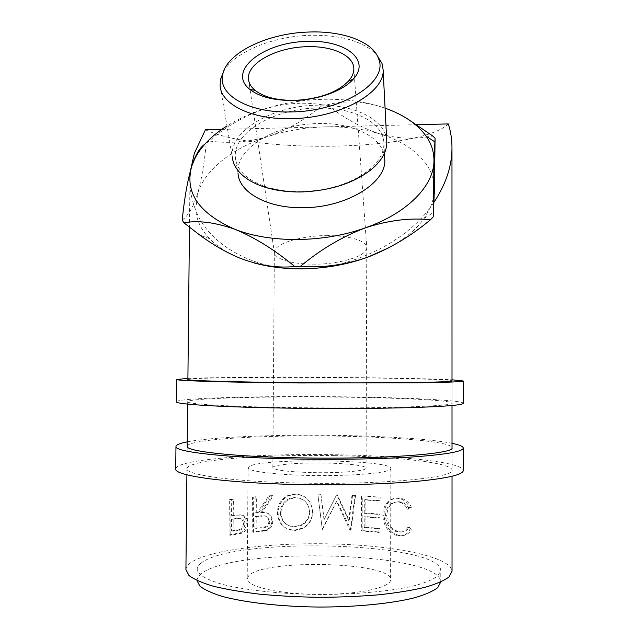 <?xml version="1.0" encoding="UTF-8"?>
<svg xmlns="http://www.w3.org/2000/svg" width="639" height="639" viewBox="0 0 639 639"><rect width="100%" height="100%" fill="white"/><g stroke="black" fill="none" stroke-linecap="round" stroke-linejoin="round"><path stroke-width="0.48" stroke-dasharray="3.19 2.4" d="M187.243 441.861C213.043 436.884 276.36 434.464 335.603 435.383C384.263 436.086 430.95 439.009 452.021 443.314M175.725 468.786C176.867 459.193 259.809 453.251 335.515 454.752C400.996 455.759 463.075 462.253 463.275 470.488M334.413 455.631C395.094 456.573 451.941 462.596 452.021 470.112C455.743 477.621 381.842 484.961 300.202 483.044C233.259 481.734 185.486 474.873 186.963 468.722C186.756 459.864 263.651 454.209 334.413 455.631M186.963 468.722L187.195 446.349C186.963 439.297 263.795 434.871 334.501 436.078C395.142 436.892 451.941 441.757 452.021 447.739L452.021 470.112M187.898 378.408C213.594 377.322 276.751 376.994 335.858 377.449C384.414 377.809 430.998 378.695 452.013 379.806M176.452 401.715C177.522 397.961 260.233 395.9 335.771 396.731C401.108 397.33 463.035 400.07 463.235 403.297M334.676 397.067C395.229 397.634 451.933 400.174 452.013 403.113C455.719 406.069 382.042 408.704 300.642 407.698C233.898 406.971 186.221 404.136 187.658 401.731C187.387 398.257 264.075 396.292 334.676 397.067M187.89 379.446C188.617 377.777 264.69 377.042 334.764 377.609C395.269 378.048 451.933 379.43 452.013 380.86L452.013 403.113M253.491 262.757L240.072 258.212C227.3 253.012 217.14 246.502 209.592 238.69C201.261 229.896 196.652 220.415 195.766 210.231C191.868 200.622 189.927 190.63 189.951 180.262L190.614 170.014M223.522 71.664C234.497 51.887 272.526 36.399 309.508 35.321C340.244 34.65 362.569 40.992 376.491 54.347M301.352 191.62C281.767 191.732 265.624 188.201 252.924 181.029C242.165 174.591 236.334 166.827 235.416 157.753C232.46 132.752 274.259 108.598 316.497 108.095C352.081 106.785 383.656 122.081 383.903 143.344C384.087 152.537 379.215 161.363 369.286 169.822C352.065 183.297 329.42 190.566 301.352 191.62M386.739 140.748C385.493 119.126 352.992 103.877 316.617 105.203C272.701 105.747 229.169 130.819 232.253 156.843L220.104 85.642M248.579 575.915L247.197 578.91C246.702 586.466 277.965 593.943 316.688 594.374C355.404 594.893 388.895 588.168 390.461 580.595L390.589 579.661C391.819 561.753 262.773 558.654 248.579 575.915M249.45 466.294L248.084 467.772C247.62 471.486 278.764 475.256 317.303 475.568C355.843 475.927 389.159 472.7 390.717 468.97L390.844 468.515C392.058 459.689 263.508 457.82 249.45 466.294M313.206 472.62C340.747 473.235 367.034 470.847 366.067 468.091C366.283 465.631 347.32 463.411 325.163 463.043C298.98 462.492 272.31 464.673 272.845 467.596C274.626 470.208 288.077 471.886 313.206 472.62M326.273 235.687C338.766 235.232 365.66 237.972 366.778 247.62L366.778 247.668C366.299 258.763 328.837 264.881 314.324 264.131C300.961 264.586 275.105 261.359 274.347 252.253L274.347 252.165C275.401 240.639 312.83 235.056 326.273 235.687M384.694 158.16C383.44 137.249 352.616 122.361 318.07 123.551C276.304 123.95 235.04 148.224 238.051 173.433L235.416 157.753M200.75 563.398C232.021 536.528 439.928 541.808 440.79 570.659L437.755 576.074C433.09 579.453 425.574 582.608 415.206 585.54C392.29 591.123 356.386 594.558 318.358 594.47C280.337 594.046 244.641 590.14 222.029 584.262C211.821 581.194 204.456 577.944 199.943 574.517L197.155 569.381C197.139 567.32 198.338 565.331 200.75 563.398M197.155 569.381L197.044 580.563C197.06 578.423 198.258 576.346 200.638 574.341C231.941 546.01 439.92 551.513 440.782 581.921L440.79 570.659M411.396 529.827L409.375 527.327C406.915 530.881 403.64 532.351 399.543 531.728L398.081 531.424C391.172 529.076 387.386 523.668 386.731 515.202C387.697 505.952 392.042 501.487 399.774 501.799L401.835 502.246C404.958 503.308 407.482 505.569 409.407 509.019L411.428 507.206C409.248 502.853 406.26 500.033 402.458 498.755L399.798 498.18C395.166 497.541 391.188 499.163 387.865 503.053C385.285 506.407 384.007 510.449 384.023 515.162C384.774 525.41 389.343 532.015 397.746 534.979L399.694 535.386C404.695 536.169 408.601 534.316 411.396 529.827L409.615 530.09L407.634 527.59C405.23 531.161 402.019 532.638 398.009 532.031L396.611 531.736C389.822 529.419 386.1 524.004 385.453 515.497C386.395 506.232 390.661 501.751 398.233 502.046L400.222 502.478C403.297 503.532 405.773 505.792 407.666 509.259L409.655 507.43C407.506 503.053 404.559 500.233 400.813 498.971L398.257 498.42C393.72 497.789 389.822 499.426 386.563 503.324C384.039 506.695 382.785 510.737 382.793 515.473C383.528 525.753 388.025 532.359 396.276 535.298L398.153 535.69C403.057 536.464 406.875 534.595 409.615 530.09M380.061 528.477L365.069 527.191L365.101 516.52L380.093 517.726L380.101 514.139L365.109 512.965L365.157 499.634L380.141 500.72L380.149 497.142L362.257 495.912L362.145 530.546L380.053 532.063L380.061 528.477L378.911 528.82L378.903 532.407L380.053 532.063M336.553 494.882L324.029 519.803L336.553 494.882L337.24 494.898L349.277 520.106L352.56 495.425L355.54 495.56L351.011 529.875L336.849 501.056L322.671 529.004L322.232 529.004L320.187 512.734L322.232 529.004M324.117 519.427L320.986 494.626L317.902 494.61L320.187 512.734M294.419 530.146L302.854 528.006C309.116 524.355 312.351 518.948 312.567 511.791C311.584 500.728 305.698 494.77 294.914 493.931L288.133 495.385C281.272 498.931 277.669 504.642 277.318 512.518C278.085 523.533 283.788 529.404 294.419 530.146L294.883 530.546L302.942 528.517C309.212 524.883 312.463 519.427 312.687 512.143C311.736 501.08 305.961 495.113 295.362 494.243L288.804 495.656C282.015 499.187 278.452 504.922 278.093 512.869C278.852 523.9 284.451 529.795 294.883 530.546M272.446 495.616L268.891 495.8L257.269 512.638L255.041 512.829L255.161 496.695L252.453 496.91L252.181 531.944L265.361 530.298C269.45 528.749 271.615 525.657 271.855 521.033C270.904 514.371 267.19 511.48 260.696 512.374L272.446 495.616L273.316 495.912L261.79 512.694C268.164 511.815 271.807 514.714 272.741 521.392C272.502 526.025 270.377 529.116 266.367 530.666L264.578 530.514M233.475 515.154L231.566 515.409L231.701 498.995L229.345 499.299L229.034 534.971L240.583 532.75C244.146 530.937 246.007 527.742 246.167 523.157C246.071 518.461 244.178 515.689 240.504 514.858L233.475 515.154L242.005 515.154C245.608 515.992 247.453 518.772 247.549 523.477C247.389 528.07 245.568 531.273 242.077 533.078L240.568 533.581L239.082 533.253M185.917 569.549C186.037 567.312 187.459 565.156 190.174 563.063C208.33 549.748 272.749 542.231 333.798 543.981C394.806 545.626 450.958 556.785 452.037 571.226M205.399 129.789C257.205 154.079 420.398 151.06 448.338 123.926M407.77 119.03C397.897 113.223 387.881 108.814 377.721 105.81C360.612 100.962 342.145 98.805 322.328 99.325C302.511 99.916 283.373 103.079 264.921 108.806C244.801 115.675 226.23 126.402 209.209 141.011C229.002 143.759 248.859 142.185 268.779 136.291C288.285 129.509 306.305 119.046 322.831 104.916C304.723 101.737 285.417 103.039 264.921 108.806C250.831 113.239 238.179 118.95 226.981 125.931M385.069 108.151L377.721 105.81C359.126 101.05 342.352 100.714 327.392 104.788L322.831 104.916M327.392 104.788C343.614 117.943 360.915 127.592 379.302 133.735C397.442 138.839 415.238 139.574 432.683 135.947M182.219 220.072C188.281 215.639 193.393 206.876 197.571 193.785C201.549 179.735 204.424 162.921 206.189 143.336L204.72 144.286M221.765 129.39L325.003 126.897C344.429 126.458 362.529 128.743 379.302 133.735C412.275 143.567 435.079 164.902 434.408 190.015L433.37 198.465L430.614 206.988C406.62 241.398 350.076 269.754 301.456 268.843C252.349 270.233 207.467 243.028 195.766 210.231L197.571 193.785C204.935 169.343 233.267 147.593 268.779 136.291C286.839 130.548 305.586 127.417 325.003 126.897L415.51 124.717M434.057 202.156L430.614 206.988L424.168 218.37C416.34 229.329 404.735 239.042 389.351 247.509M209.209 141.011L206.189 143.336M409.375 527.327L407.634 527.59M399.543 531.728L398.009 532.031M386.731 515.202L385.453 515.497M399.774 501.799L398.233 502.046M409.407 509.019L407.666 509.259M411.428 507.206L409.655 507.43M399.798 498.18L398.257 498.42M387.865 503.053L386.563 503.324M384.023 515.162L382.793 515.473M399.694 535.386L398.153 535.69M365.069 527.191L364.206 527.558L378.911 528.82M364.206 527.558L364.238 516.855L378.943 518.045L378.951 514.451L380.101 514.139M365.101 516.52L364.238 516.855M380.093 517.726L378.943 518.045M365.109 512.965L364.254 513.293L378.951 514.451M364.254 513.293L364.294 499.938L378.991 501L378.999 497.414L380.149 497.142M365.157 499.634L364.294 499.938M380.141 500.72L378.991 501M362.257 495.912L378.999 497.414M361.458 496.207L361.339 530.921L378.903 532.407M362.145 530.546L361.339 530.921M336.234 495.193L337.24 494.898M352.56 495.425L351.937 495.728L348.718 520.466L349.277 520.106M348.718 520.466L336.905 495.209M351.937 495.728L355.54 495.56M322.176 529.396L336.521 501.383L349.988 530.242L351.011 529.875M350.412 530.258L354.861 495.864M349.988 530.242L350.571 529.859M322.599 529.404L322.671 529.004M320.139 512.909L317.902 494.61M317.926 494.929L320.986 494.626M324.029 519.803L320.954 494.945M294.914 493.931L295.362 494.243M277.318 512.518L278.093 512.869M280.976 512.742C281.28 506.352 284.211 501.759 289.786 498.955L295.226 497.781C304.012 498.316 308.837 503.117 309.683 512.166C309.444 518.149 306.712 522.542 301.488 525.33L295.042 526.991C286.416 526.464 281.727 521.72 280.976 512.742L280.249 512.398C280.553 506.056 283.516 501.479 289.147 498.668L294.771 497.461C303.725 497.989 308.637 502.773 309.508 511.807C309.276 517.694 306.552 522.039 301.344 524.843L294.595 526.608C285.793 526.089 281.016 521.352 280.249 512.398M295.226 497.781L294.771 497.461M295.042 526.991L294.595 526.608M252.453 496.91L253.715 497.19L253.443 532.295L265.568 530.889M265.361 530.298L266.367 530.666M271.855 521.033L272.741 521.392M260.696 512.374L261.79 512.694M268.891 495.8L273.316 495.912M269.834 496.096L258.436 512.957L257.269 512.638M255.041 512.829L258.436 512.957M256.247 513.141L256.367 496.982L255.161 496.695M253.715 497.19L256.367 496.982M252.181 531.944L253.443 532.295M261.742 516.232C266.247 515.282 268.971 517.063 269.914 521.576C269.57 524.731 268.045 526.664 265.337 527.391L256.135 528.429L256.223 516.735L261.742 516.232L260.64 515.905C265.241 514.946 268.021 516.719 268.979 521.224L269.914 521.576M256.135 528.429L254.921 528.078L255.009 516.416L260.64 515.905M255.009 516.416L256.223 516.735M254.921 528.078L261.79 527.926M268.979 521.224C268.628 524.355 267.086 526.28 264.346 527.023L260.696 527.566M229.345 499.299L231.07 499.538L230.767 535.274L240.568 533.581M240.583 532.75L242.077 533.078M246.167 523.157L247.549 523.477M240.504 514.858L242.005 515.154M231.566 515.409L235.12 515.425M233.243 515.689L233.387 499.243L231.701 498.995M231.07 499.538L233.387 499.243M229.034 534.971L230.767 535.274M237.852 518.636C241.814 517.534 244.194 519.243 245.001 523.756C244.641 527.327 243.052 529.435 240.232 530.09L233.115 531.233L233.211 519.339L237.852 518.636L236.27 518.341C240.312 517.239 242.74 518.932 243.563 523.437L245.001 523.756M233.115 531.233L231.43 530.937L231.534 519.068L236.27 518.341M231.534 519.068L233.211 519.339M231.43 530.937L236.382 530.218L237.964 530.53M243.563 523.437C243.211 526.983 241.598 529.092 238.73 529.763L236.382 530.218M258.276 531.36L259.418 531.72M234.257 534.156L235.879 534.468M187.634 404.112L187.658 401.731M252.924 181.029L250.384 180.949M248.084 467.772L247.197 578.91M366.778 247.668L366.067 468.091M353.83 68.549L366.778 247.62M452.013 380.86L452.013 405.533M452.021 447.739L452.029 476.287M189.951 180.262L189.463 227.26M187.195 446.349L186.9 474.809M396.611 531.736L398.081 531.424M400.222 502.478L401.835 502.246M400.813 498.971L402.458 498.755M396.276 535.298L397.746 534.979M288.804 495.656L288.133 495.385M302.854 528.006L302.942 528.517M289.786 498.955L289.147 498.668M301.488 525.33L301.344 524.843M264.346 527.023L265.337 527.391M238.73 529.763L240.232 530.09M383.903 143.344L384.43 153.272M248.483 79.02L274.347 252.253M274.347 252.165L272.845 467.596M390.844 468.515L390.589 579.661M369.286 169.822L371.658 169.263M209.592 238.69L199.424 234.817M424.168 218.37L433.569 212.348"/><path stroke-width="0.96" d="M452.021 443.314C459.361 444.808 463.107 446.381 463.267 448.051C463.035 451.406 447.452 454.281 416.524 456.685C385.748 458.874 341.122 459.816 298.493 459.058C225.727 457.836 174.343 451.821 175.965 446.541C176.021 444.856 179.775 443.298 187.243 441.861M463.267 448.051L463.275 470.488C463.051 474.697 447.452 478.331 416.492 481.391C385.684 484.186 341.01 485.432 298.341 484.53C225.503 483.092 174.088 475.608 175.725 468.978L175.725 468.786M452.013 405.533L452.021 447.739C455.735 453.722 381.906 459.489 300.346 457.875C233.467 456.765 185.733 451.246 187.195 446.349L187.634 404.112M452.013 379.806L463.227 380.98C462.987 381.779 447.452 382.402 416.62 382.849L298.948 382.953C226.406 382.37 175.118 380.732 176.691 379.478L187.898 378.408M463.227 380.98L463.235 403.297C463.003 404.942 447.452 406.316 416.588 407.418C385.868 408.409 341.338 408.76 298.796 408.273C226.182 407.474 174.862 404.383 176.452 401.795L176.452 401.715M415.51 124.717L448.338 123.926C450.735 131.45 451.941 139.366 451.973 147.665L452.013 380.86C455.711 382.306 382.106 383.384 300.785 382.673C234.114 382.146 186.468 380.636 187.89 379.478L187.89 379.446M389.351 247.509L367.561 257.245C345.14 264.913 322.711 267.989 300.29 266.471C320.283 249.657 341.993 236.781 365.436 227.827C388.608 220.263 410.278 217.579 430.43 219.784C411.125 235.959 390.165 248.451 367.561 257.245C346.657 264.73 324.62 268.596 301.456 268.843C284.203 268.907 268.212 266.878 253.491 262.757M294.779 266.511C277.582 268.3 259.346 265.536 240.072 258.212C226.406 252.557 212.859 244.753 199.424 234.817L183.904 222.795C198.162 220.167 215.167 222.34 234.904 229.305C254.713 237.436 274.666 249.841 294.779 266.511L300.29 266.471M308.725 32.038C268.06 33.108 226.781 52.542 222.739 74.523C217.396 94.812 248.795 113.422 291.727 111.913C343.119 111.322 388.552 81.792 378.687 58.996C373.192 41.639 342.488 30.6 308.725 32.038M376.491 54.347L382.01 63.421L383.088 69.467C385.389 92.312 340.267 118.031 291.951 118.63C252.133 119.924 220.854 104.445 220.104 85.642L220.487 79.484L223.522 71.664M232.253 156.843C233.211 166.228 239.258 174.263 250.384 180.949C263.595 188.425 280.417 192.099 300.841 191.988C330.123 190.885 353.726 183.313 371.658 169.263C381.93 160.493 386.978 151.347 386.795 141.842L386.739 140.748M306.72 41.463C344.125 39.41 371.682 59.507 353.223 79.196C343.127 90.858 318.302 99.964 294.156 100.483C274.49 100.706 259.753 97.024 249.937 89.428C226.206 71.097 263.643 41.926 306.72 41.463M295.114 100.371C319.196 98.997 336.985 92.591 348.479 81.129C352.177 76.952 353.966 72.758 353.83 68.549C353.663 55.202 331.737 45.633 306.472 46.719C276.399 47.358 246.742 63.237 248.483 79.02C248.811 83.19 251.023 86.976 255.121 90.371C264.051 97.248 277.382 100.579 295.114 100.371M238.051 173.433C239.098 192.523 267.581 208.49 303.293 207.699C346.618 207.715 386.938 182.49 384.758 159.263L384.694 158.16M440.782 581.921L437.755 587.632C433.082 591.187 425.558 594.518 415.19 597.609C392.258 603.504 356.338 607.13 318.294 607.05C280.249 606.611 244.545 602.505 221.917 596.315C211.709 593.088 204.344 589.669 199.831 586.051L197.044 580.643M451.973 147.665L451.973 147.865C451.997 165.852 446.022 183.944 434.057 202.156M452.037 571.226L449.057 576.905C444.169 580.603 436.149 584.078 424.991 587.321C412.099 590.348 396.715 592.832 378.847 594.797C359.901 596.371 339.988 597.209 319.109 597.321C298.237 596.986 278.316 595.923 259.346 594.142C241.462 591.986 226.054 589.334 213.138 586.171C201.94 582.8 193.881 579.246 188.96 575.491L185.917 569.549M190.614 170.014L194.36 153.304L205.399 129.789L221.765 129.39M435.079 138.216L434.408 190.015L433.21 216.917L433.961 161.044L435.079 138.216L432.683 135.947L407.77 119.03M204.72 144.286C201.077 146.627 197.603 151.595 194.288 159.183L191.884 165.781C187.65 179.751 184.431 197.85 182.219 220.072L183.904 222.795M226.981 125.931C211.9 135.412 201.173 146.315 194.799 158.656L191.884 165.781C184.256 192.115 198.601 213.29 234.904 229.305C270.081 243.307 323.741 242.948 365.436 227.827C407.578 213.091 433.865 185.661 433.961 161.044C434.089 152.138 431.493 143.847 426.149 136.179C417.347 124.022 403.656 114.677 385.069 108.151M430.43 219.784L433.21 216.917M175.965 446.541L175.725 468.978M176.691 379.478L176.452 401.795M222.739 74.523L220.487 79.484M348.479 81.129L353.223 79.196M452.029 476.287L452.037 571.274M426.149 136.179L434.728 141.802M194.799 158.656L194.288 159.175M189.463 227.26L187.89 379.478M186.9 474.809L185.917 569.884M383.088 69.467L386.795 141.842M384.43 153.272L384.758 159.263M255.121 90.371L249.937 89.428M378.687 58.996L382.01 63.421"/></g></svg>

